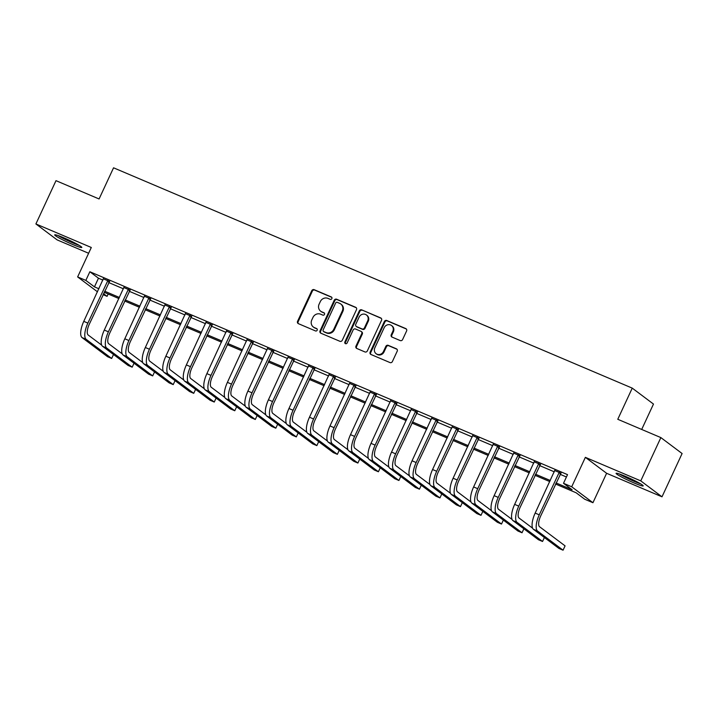 <?xml version="1.0" encoding="UTF-8"?>
<svg xmlns="http://www.w3.org/2000/svg" width="718" height="718" viewBox="0 0 718 718"><rect width="100%" height="100%" fill="white"/><g stroke="black" fill="none" stroke-linecap="round" stroke-linejoin="round"><path stroke-width="1.08" d="M331.869 298.616A1.319 1.221 -53.1 0 0 331.294 296.947L314.17 289.677A1.885 1.741 -53.1 0 0 311.774 290.691L297.575 321.287A1.885 1.741 -53.1 0 0 298.392 323.665L315.516 330.944A1.319 1.221 -53.1 0 0 316.853 328.7A1.319 1.221 -53.1 0 0 316.62 328.557L314.403 327.623A6.013 5.582 -53.1 0 1 311.774 319.995L312.958 317.446A6.013 5.582 -53.1 0 1 320.632 314.197L322.849 315.13A1.319 1.221 -53.1 0 0 324.195 312.895A1.319 1.221 -53.1 0 0 323.953 312.752L321.736 311.809A6.013 5.582 -53.1 0 1 319.106 304.181L320.291 301.632A6.013 5.582 -53.1 0 1 327.973 298.383L330.19 299.325A1.319 1.221 -53.1 0 0 331.869 298.616M625.163 476.249A14.943 1.248 -155.1 0 0 616.089 473.315A14.943 1.248 -155.1 0 0 634.12 482.972A14.943 1.248 -155.1 0 0 643.193 485.898A14.943 1.248 -155.1 0 0 625.163 476.249M63.794 237.802A14.943 1.248 -155.1 0 0 54.712 234.876A14.943 1.248 -155.1 0 0 72.742 244.524A14.943 1.248 -155.1 0 0 81.816 247.45A14.943 1.248 -155.1 0 0 63.794 237.802M400.204 340.565A1.885 1.741 -53.1 0 0 402.61 339.551L406.594 330.971A1.885 1.741 -53.1 0 0 405.769 328.584L386.76 320.506A1.885 1.741 -53.1 0 0 384.354 321.52L370.156 352.116A1.885 1.741 -53.1 0 0 370.982 354.495L389.991 362.572A1.885 1.741 -53.1 0 0 392.387 361.558L397.207 351.192A1.885 1.741 -53.1 0 0 396.381 348.804L388.241 345.349A1.885 1.741 -53.1 0 0 385.844 346.363L383.457 351.506A5.026 4.667 -53.1 0 1 376.124 353.705A5.026 4.667 -53.1 0 1 374.841 347.844L384.184 327.704A5.026 4.667 -53.1 0 1 391.516 325.514A5.026 4.667 -53.1 0 1 392.809 331.366L391.247 334.723A1.885 1.741 -53.1 0 0 392.073 337.11L400.204 340.565M660.865 437.594L682.1 453.525L662.005 496.811L640.77 480.88L660.865 437.594L617.776 419.285L632.244 388.124L113.552 167.806L99.084 198.967L55.995 180.667L35.9 223.953L91.303 247.486L77.634 276.924L85.846 280.406L89.858 271.754L567.516 474.634L563.504 483.295L571.707 486.786L592.942 502.717L584.739 499.234L576.132 492.772L555.517 484.013M640.77 480.88L585.367 457.348L571.707 486.786M356.487 309.682A1.885 1.741 -53.1 0 0 355.661 307.295L336.652 299.226A1.885 1.741 -53.1 0 0 334.247 300.241L320.048 330.827A1.885 1.741 -53.1 0 0 320.874 333.215L339.883 341.292A1.885 1.741 -53.1 0 0 342.28 340.278L356.487 309.682M361.701 309.862L380.719 317.939A1.885 1.741 -53.1 0 1 381.536 320.327L367.338 350.914A1.885 1.741 -53.1 0 1 364.932 351.937L356.801 348.472A1.885 1.741 -53.1 0 1 355.975 346.094L361.737 333.682A1.885 1.741 -53.1 0 0 360.912 331.303L355.518 329.006A1.885 1.741 -53.1 0 0 353.121 330.029L347.126 342.944A1.319 1.221 -53.1 0 1 345.205 343.518A1.319 1.221 -53.1 0 1 344.864 341.983L359.305 310.885A1.885 1.741 -53.1 0 1 361.701 309.862L381.285 318.37A1.885 1.741 -53.1 0 0 381.285 318.37L380.719 317.939M35.9 223.953L57.135 239.893L88.619 253.266M89.858 271.754L98.474 278.216L102.925 280.101M108.642 282.533L123.442 288.815M129.159 291.248L143.959 297.53M149.676 299.962L164.476 306.245M170.202 308.677L184.993 314.96M190.719 317.392L205.51 323.683M211.236 326.107L226.035 332.398M231.752 334.821L246.552 341.113M252.269 343.536L267.069 349.828M272.786 352.251L287.586 358.542M293.303 360.966L308.103 367.257M313.82 369.68L328.62 375.972M334.346 378.395L349.136 384.686M354.863 387.119L369.662 393.401M375.379 395.833L390.179 402.116M395.896 404.548L410.696 410.831M416.413 413.263L431.213 419.545M436.93 421.978L451.73 428.26M457.447 430.692L472.247 436.975M477.964 439.407L492.763 445.69M498.489 448.122L513.28 454.404M519.006 456.836L533.806 463.119M539.523 465.551L554.323 471.834M560.04 474.266L566.43 476.985M109.396 281.402L103.437 278.871M129.922 290.117L123.963 287.586M150.439 298.832L144.48 296.301M170.956 307.546L164.996 305.015M191.473 316.27L185.513 313.73M211.989 324.985L206.03 322.454M232.506 333.699L226.547 331.169M253.023 342.414L247.064 339.883M273.54 351.129L267.581 348.598M294.066 359.844L288.106 357.313M314.583 368.558L308.623 366.027M335.1 377.273L329.14 374.742M355.616 385.988L349.657 383.457M376.133 394.703L370.174 392.172M396.65 403.417L390.691 400.886M417.167 412.132L411.208 409.601M437.684 420.847L431.724 418.316M458.21 429.561L452.25 427.031M478.726 438.276L472.767 435.745M499.243 446.991L493.284 444.46M519.76 455.706L513.801 453.175M540.277 464.42L534.318 461.889M560.794 473.135L554.835 470.604M641.695 429.445L653.479 404.063L632.244 388.124M585.367 457.348L606.611 473.288L662.005 496.811M606.611 473.288L592.942 502.717M108.167 294.003L107.081 296.346L103.033 294.622M556.019 482.927L572.111 489.757L563.504 483.295M85.846 280.406L94.453 286.868L98.904 288.762M104.622 291.194L119.421 297.476M125.147 299.909L139.938 306.191M145.664 308.623L160.455 314.906M166.181 317.338L180.981 323.621M186.698 326.053L201.498 332.335M207.215 334.767L222.015 341.05M227.732 343.482L242.531 349.765M248.249 352.197L263.048 358.479M268.765 360.912L283.565 367.194M289.291 369.626L304.082 375.909M309.808 378.341L324.599 384.624M330.325 387.056L345.125 393.338M350.842 395.771L365.641 402.053M371.359 404.485L386.158 410.777M391.875 413.2L406.675 419.491M412.392 421.915L427.192 428.206M432.909 430.629L447.709 436.921M453.435 439.344L468.226 445.636M473.952 448.059L488.752 454.35M494.469 456.774L509.268 463.065M514.985 465.488L529.785 471.78M535.502 474.212L550.302 480.495M97.486 291.822L77.634 276.924M103.482 293.644L107.081 296.346M549.791 481.59L535 475.298M529.274 472.875L514.474 466.583M508.757 464.16L493.957 457.869M488.24 455.445L473.44 449.154M467.723 446.731L452.923 440.439M447.206 438.007L432.407 431.724M426.689 429.292L411.89 423.01M406.164 420.577L391.373 414.295M385.647 411.863L370.847 405.58M365.13 403.148L350.33 396.866M344.613 394.433L329.813 388.151M324.096 385.719L309.296 379.436M303.579 377.004L288.78 370.721M283.063 368.289L268.263 362.007M262.546 359.574L247.746 353.292M242.02 350.86L227.229 344.577M221.503 342.145L206.703 335.862M200.986 333.43L186.186 327.148M180.469 324.716L165.67 318.433M159.952 316.001L145.153 309.718M139.436 307.286L124.636 300.995M118.919 298.571L104.119 292.28M98.474 278.216L94.453 286.868M320.65 311.19L321.224 311.621A6.013 5.582 -53.1 0 0 322.31 312.24L321.736 311.809M324.437 313.147L322.31 312.24M313.317 326.995L313.892 327.426A6.013 5.582 -53.1 0 0 314.978 328.054L314.403 327.623M317.105 328.952L314.978 328.054M331.779 297.342L314.744 290.108A1.885 1.741 -53.1 0 0 312.348 291.122L298.149 321.718A1.885 1.741 -53.1 0 0 298.365 323.656M356.263 307.744A1.885 1.741 -53.1 0 0 356.236 307.726L337.227 299.657A1.885 1.741 -53.1 0 0 334.821 300.671L320.623 331.258A1.885 1.741 -53.1 0 0 320.838 333.206M337.316 302.359A1.319 1.221 -53.1 0 0 335.638 303.068L323.172 329.921A1.319 1.221 -53.1 0 0 323.746 331.59L326.08 332.578A6.013 5.582 -53.1 0 0 333.762 329.329L342.289 310.975A6.013 5.582 -53.1 0 0 339.65 303.346L337.316 302.359M323.513 331.456L324.087 331.887A1.319 1.221 -53.1 0 0 324.321 332.021L323.746 331.59M340.745 303.974L341.31 304.405A6.013 5.582 -53.1 0 1 342.863 311.406L334.337 329.759A6.013 5.582 -53.1 0 1 326.654 333.008L324.321 332.021M361.253 331.501L361.827 331.931A1.885 1.741 -53.1 0 1 362.312 334.112L356.55 346.525A1.885 1.741 -53.1 0 0 356.774 348.463M362.276 310.293A1.885 1.741 -53.1 0 0 359.88 311.316L345.439 342.414A1.319 1.221 -53.1 0 0 345.529 343.68M367.715 320.811A5.026 4.667 -53.1 0 0 366.422 314.96A5.026 4.667 -53.1 0 0 359.09 317.15L355.796 324.249A1.885 1.741 -53.1 0 0 356.622 326.627L362.016 328.925A1.885 1.741 -53.1 0 0 364.421 327.911L367.715 320.811L368.289 321.242A5.026 4.667 -53.1 0 0 366.997 315.39L366.422 314.96M356.281 326.43L356.855 326.861A1.885 1.741 -53.1 0 0 357.196 327.058L356.622 326.627M368.289 321.242L364.995 328.341A1.885 1.741 -53.1 0 1 362.59 329.356L357.196 327.058M391.516 325.514L392.091 325.945A5.026 4.667 -53.1 0 1 393.383 331.797L391.822 335.153A1.885 1.741 -53.1 0 0 392.046 337.092M376.124 353.705L376.699 354.136A5.026 4.667 -53.1 0 0 384.031 351.937L383.457 351.506M396.982 349.253A1.885 1.741 -53.1 0 0 396.955 349.235L388.815 345.78A1.885 1.741 -53.1 0 0 386.419 346.794L384.031 351.937M406.37 329.024A1.885 1.741 -53.1 0 0 406.343 329.015L387.334 320.937A1.885 1.741 -53.1 0 0 384.929 321.951L370.73 352.547A1.885 1.741 -53.1 0 0 370.946 354.486M103.473 278.422L83.773 321.359L87.874 323.1L107.969 280.325M109.728 281.079L89.31 324.177A9.576 3.5 113 0 0 88.161 334.992L101.723 345.17M82.049 337.577L86.151 339.318L111.667 358.461L107.565 356.72L82.049 337.577A14.369 5.25 -67 0 1 83.773 321.359M86.151 339.318A14.369 5.25 -67 0 1 87.874 323.1M111.667 358.461L113.507 354.495M108.965 281.833L107.538 280.756M123.99 287.137L104.29 330.074L108.4 331.815L128.486 289.04M130.245 289.794L109.827 332.892A9.576 3.5 113 0 0 108.678 343.707L122.248 353.884M102.566 346.291L106.677 348.033L132.184 367.176L128.082 365.435L102.566 346.291A14.369 5.25 -67 0 1 104.29 330.074M106.677 348.033A14.369 5.25 -67 0 1 108.4 331.815M132.184 367.176L134.024 363.218M129.491 290.548L128.055 289.471M144.506 295.852L124.806 338.788L128.917 340.529L149.003 297.755M150.771 298.509L130.353 341.606A9.576 3.5 113 0 0 129.204 352.421L142.765 362.599M123.083 355.006L127.194 356.747L152.701 375.891L148.599 374.15L123.083 355.006A14.369 5.25 -67 0 1 124.806 338.788M127.194 356.747A14.369 5.25 -67 0 1 128.917 340.529M152.701 375.891L154.541 371.933M150.008 299.262L148.572 298.185M165.023 304.567L145.332 347.503L149.434 349.244L169.52 306.478M171.288 307.223L150.87 350.321A9.576 3.5 113 0 0 149.721 361.136L163.282 371.314M143.609 363.721L147.711 365.462L173.218 384.606L169.116 382.865L143.609 363.721A14.369 5.25 -67 0 1 145.332 347.503M147.711 365.462A14.369 5.25 -67 0 1 149.434 349.244M173.218 384.606L175.057 380.648M170.525 307.977L169.089 306.9M185.54 313.281L165.849 356.218L169.951 357.959L190.037 315.193M191.805 315.938L171.387 359.036A9.576 3.5 113 0 0 170.238 369.851L183.799 380.028M164.126 372.436L168.227 374.177L193.743 393.329L189.633 391.579L164.126 372.436A14.369 5.25 -67 0 1 165.849 356.218M168.227 374.177A14.369 5.25 -67 0 1 169.951 357.959M193.743 393.329L195.583 389.362M191.042 316.692L189.606 315.615M78.136 244.757A12.933 1.077 24.9 0 1 59.154 235.944M57.916 235.513A14.845 1.239 -155.1 0 0 79.267 245.421M639.505 483.205A12.933 1.077 24.9 0 1 634.156 481.132A12.933 1.077 24.9 0 1 620.523 474.392M619.293 473.952A14.845 1.239 -155.1 0 0 634.73 481.563A14.845 1.239 -155.1 0 0 640.635 483.86M206.066 321.996L186.366 364.932L190.467 366.674L210.553 323.908M212.322 324.653L191.903 367.751A9.576 3.5 113 0 0 190.755 378.565L204.316 388.743M184.643 381.15L188.744 382.891L214.26 402.044L210.15 400.294L184.643 381.15A14.369 5.25 -67 0 1 186.366 364.932M188.744 382.891A14.369 5.25 -67 0 1 190.467 366.674M214.26 402.044L216.1 398.077M211.559 325.407L210.123 324.33M226.583 330.711L206.883 373.647L210.984 375.388L231.07 332.622M232.838 333.367L212.42 376.465A9.576 3.5 113 0 0 211.272 387.28L224.833 397.458M205.16 389.865L209.261 391.606L234.777 410.759L230.675 409.009L205.16 389.865A14.369 5.25 -67 0 1 206.883 373.647M209.261 391.606A14.369 5.25 -67 0 1 210.984 375.388M234.777 410.759L236.617 406.792M232.076 334.121L230.64 333.044M247.1 339.426L227.4 382.362L231.501 384.103L251.587 341.337M253.355 342.082L232.937 385.18A9.576 3.5 113 0 0 231.788 395.995L245.35 406.173M225.676 398.58L229.778 400.321L255.294 419.474L251.192 417.723L225.676 398.58A14.369 5.25 -67 0 1 227.4 382.362M229.778 400.321A14.369 5.25 -67 0 1 231.501 384.103M255.294 419.474L257.134 415.507M252.592 342.836L251.156 341.759M267.617 348.14L247.916 391.077L252.018 392.818L272.113 350.052M273.872 350.797L253.454 393.895A9.576 3.5 113 0 0 252.305 404.71L265.866 414.887M246.193 407.294L250.295 409.036L275.811 428.188L271.709 426.438L246.193 407.294A14.369 5.25 -67 0 1 247.916 391.077M250.295 409.036A14.369 5.25 -67 0 1 252.018 392.818M275.811 428.188L277.651 424.221M273.109 351.551L271.682 350.474M288.133 356.855L268.433 399.791L272.544 401.533L292.63 358.767M294.389 359.512L273.971 402.61A9.576 3.5 113 0 0 272.822 413.424L286.392 423.602M266.71 416.009L270.821 417.75L296.328 436.903L292.226 435.162L266.71 416.009A14.369 5.25 -67 0 1 268.433 399.791M270.821 417.75A14.369 5.25 -67 0 1 272.544 401.533M296.328 436.903L298.167 432.936M293.635 360.265L292.199 359.188M308.65 365.57L288.95 408.506L293.061 410.247L313.147 367.481M314.915 368.226L294.497 411.324A9.576 3.5 113 0 0 293.348 422.139L306.909 432.317M287.227 424.724L291.337 426.465L316.844 445.618L312.743 443.877L287.227 424.724A14.369 5.25 -67 0 1 288.95 408.506M291.337 426.465A14.369 5.25 -67 0 1 293.061 410.247M316.844 445.618L318.684 441.651M314.152 368.98L312.716 367.903M329.167 374.284L309.476 417.221L313.578 418.971L333.664 376.196M335.432 376.941L315.014 420.039A9.576 3.5 113 0 0 313.865 430.854L327.426 441.031M307.753 433.439L311.854 435.18L337.361 454.332L333.26 452.591L307.753 433.439A14.369 5.25 -67 0 1 309.476 417.221M311.854 435.18A14.369 5.25 -67 0 1 313.578 418.971M337.361 454.332L339.21 450.365M334.669 377.695L333.233 376.618M349.684 382.999L329.993 425.936L334.094 427.686L354.18 384.911M355.949 385.656L335.53 428.763A9.576 3.5 113 0 0 334.382 439.569L347.943 449.746M328.27 442.153L332.371 443.895L357.887 463.047L353.777 461.306L328.27 442.153A14.369 5.25 -67 0 1 329.993 425.936M332.371 443.895A14.369 5.25 -67 0 1 334.094 427.686M357.887 463.047L359.727 459.08M355.186 386.41L353.75 385.333M370.21 391.714L350.51 434.65L354.611 436.4L374.697 393.626M376.465 394.37L356.047 437.477A9.576 3.5 113 0 0 354.898 448.283L368.46 458.461M348.786 450.868L352.888 452.609L378.404 471.762L374.293 470.021L348.786 450.868A14.369 5.25 -67 0 1 350.51 434.65M352.888 452.609A14.369 5.25 -67 0 1 354.611 436.4M378.404 471.762L380.244 467.795M375.702 395.124L374.266 394.047M390.727 400.429L371.026 443.365L375.128 445.115L395.214 402.34M396.982 403.094L376.564 446.192A9.576 3.5 113 0 0 375.415 456.998L388.976 467.176M369.303 459.583L373.405 461.333L398.921 480.477L394.819 478.735L369.303 459.583A14.369 5.25 -67 0 1 371.026 443.365M373.405 461.333A14.369 5.25 -67 0 1 375.128 445.115M398.921 480.477L400.761 476.51M396.219 403.839L394.783 402.762M411.243 409.143L391.543 452.08L395.645 453.83L415.731 411.055M417.499 411.809L397.081 454.907A9.576 3.5 113 0 0 395.932 465.713L409.493 475.89M389.82 468.298L393.922 470.048L419.438 489.191L415.336 487.45L389.82 468.298A14.369 5.25 -67 0 1 391.543 452.08M393.922 470.048A14.369 5.25 -67 0 1 395.645 453.83M419.438 489.191L421.278 485.224M416.736 412.554L415.3 411.477M431.76 417.858L412.06 460.803L416.162 462.545L436.257 419.77M438.016 420.524L417.598 463.622A9.576 3.5 113 0 0 416.449 474.427L430.019 484.605M410.337 477.012L414.439 478.762L439.954 497.906L435.853 496.165L410.337 477.012A14.369 5.25 -67 0 1 412.06 460.803M414.439 478.762A14.369 5.25 -67 0 1 416.162 462.545M439.954 497.906L441.794 493.939M437.253 421.278L435.826 420.201M452.277 426.573L432.577 469.518L436.688 471.259L456.774 428.484M458.533 429.238L438.115 472.336A9.576 3.5 113 0 0 436.966 483.142L450.536 493.329M430.854 485.727L434.964 487.477L460.471 506.621L456.37 504.88L430.854 485.727A14.369 5.25 -67 0 1 432.577 469.518M434.964 487.477A14.369 5.25 -67 0 1 436.688 471.259M460.471 506.621L462.311 502.654M457.779 429.992L456.343 428.915M472.794 435.287L453.103 478.233L457.204 479.974L477.29 437.199M479.059 437.953L458.64 481.051A9.576 3.5 113 0 0 457.492 491.857L471.053 502.044M451.371 494.442L455.481 496.192L480.988 515.336L476.887 513.594L451.371 494.442A14.369 5.25 -67 0 1 453.103 478.233M455.481 496.192A14.369 5.25 -67 0 1 457.204 479.974M480.988 515.336L482.828 511.369M478.296 438.707L476.86 437.63M493.311 444.011L473.62 486.948L477.721 488.689L497.807 445.914M499.575 446.668L479.157 489.766A9.576 3.5 113 0 0 478.009 500.572L491.57 510.758M471.897 503.165L475.998 504.907L501.505 524.05L497.403 522.309L471.897 503.165A14.369 5.25 -67 0 1 473.62 486.948M475.998 504.907A14.369 5.25 -67 0 1 477.721 488.689M501.505 524.05L503.354 520.083M498.813 447.422L497.377 446.345M513.828 452.726L494.137 495.662L498.238 497.403L518.324 454.629M520.092 455.383L499.674 498.48A9.576 3.5 113 0 0 498.525 509.286L512.087 519.473M492.413 511.88L496.515 513.621L522.031 532.765L517.92 531.024L492.413 511.88A14.369 5.25 -67 0 1 494.137 495.662M496.515 513.621A14.369 5.25 -67 0 1 498.238 497.403M522.031 532.765L523.871 528.798M519.329 456.136L517.893 455.059M534.354 461.441L514.653 504.377L518.755 506.118L538.841 463.343M540.609 464.097L520.191 507.195A9.576 3.5 113 0 0 519.042 518.01L532.603 528.188M512.93 520.595L517.032 522.336L542.548 541.48L538.437 539.739L512.93 520.595A14.369 5.25 -67 0 1 514.653 504.377M517.032 522.336A14.369 5.25 -67 0 1 518.755 506.118M542.548 541.48L544.388 537.513M539.846 464.851L538.41 463.774M554.87 470.155L535.17 513.092L539.272 514.833L559.358 472.058M561.126 472.812L540.708 515.91A9.576 3.5 113 0 0 539.559 526.725L565.075 545.868L563.065 550.194L537.549 531.051A14.369 5.25 -67 0 1 539.272 514.833M563.065 550.194L558.963 548.453L533.447 529.31A14.369 5.25 -67 0 1 535.17 513.092M560.363 473.566L558.927 472.489M298.149 321.718L297.575 321.287M312.348 291.122L311.774 290.691M314.744 290.108L314.17 289.677M320.623 331.258L320.048 330.827M334.821 300.671L334.247 300.241M337.227 299.657L336.652 299.226M356.236 307.726L355.661 307.295M326.654 333.008L326.08 332.578M334.337 329.759L333.762 329.329M342.863 311.406L342.289 310.975M356.55 346.525L355.975 346.094M362.312 334.112L361.737 333.682M345.439 342.414L344.864 341.983M359.88 311.316L359.305 310.885M362.59 329.356L362.016 328.925M364.995 328.341L364.421 327.911M391.822 335.153L391.247 334.723M393.383 331.797L392.809 331.366M386.419 346.794L385.844 346.363M388.815 345.78L388.241 345.349M396.955 349.235L396.381 348.804M370.73 352.547L370.156 352.116M384.929 321.951L384.354 321.52M387.334 320.937L386.76 320.506M406.343 329.015L405.769 328.584M533.447 529.31L537.549 531.051"/></g></svg>

